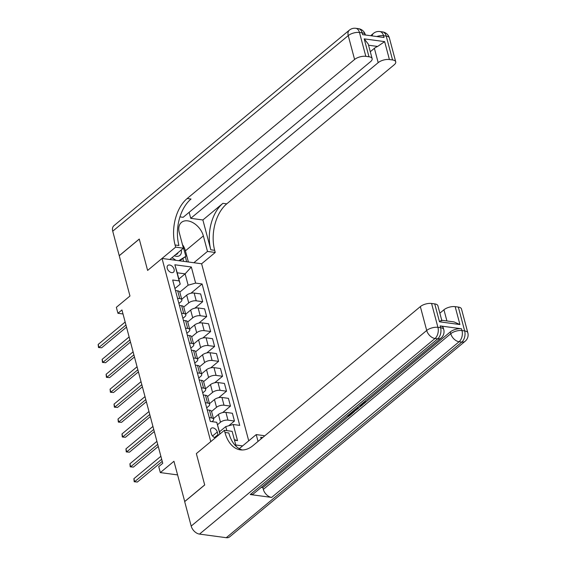<?xml version="1.0" encoding="UTF-8"?>
<svg xmlns="http://www.w3.org/2000/svg" width="566" height="566" viewBox="0 0 566 566"><rect width="100%" height="100%" fill="white"/><g stroke="black" fill="none" stroke-linecap="round" stroke-linejoin="round"><path stroke-width="0.85" d="M167.246 268.355A4.394 2.865 50.3 0 0 170.005 271.998A4.394 2.865 50.3 0 0 173.479 272.196A4.394 2.865 50.3 0 0 174.095 269.275A4.394 2.865 50.3 0 0 171.342 265.638A4.394 2.865 50.3 0 0 167.861 265.433A4.394 2.865 50.3 0 0 167.246 268.355M248.729 440.815L201.623 263.777L215.243 252.464L214.67 250.321A34.342 21.239 97.7 0 1 226.761 203.852L394.184 64.8A8.242 3.615 165.1 0 0 395.726 61.814A8.242 3.615 165.1 0 0 392.563 59.946L386.217 36.075L383.543 35.715L384.017 37.505L362.615 34.625L362.141 32.835L359.467 32.474L365.82 56.345L368.975 56.77L364.214 38.87L384.647 41.622L377.635 46.447L368.565 45.223M365.82 56.345A8.242 3.615 165.1 0 0 354.592 59.472L348.239 35.608L112.726 231.211L119.235 255.676L139.264 239.043L147.613 270.428L139.278 239.1L119.249 255.733L129.968 296.011L116.348 307.317L117.94 313.288L123.013 313.967M184.735 501.561L173.946 461.283L160.327 472.589L177.568 474.909M226.259 537.7L461.771 342.09A8.242 5.377 50.3 0 0 465.132 341.277L229.619 536.879A8.242 5.377 -129.7 0 1 226.259 537.7L199.508 534.099A8.242 5.377 -129.7 0 1 191.188 526.076L184.679 501.61L204.701 484.977L196.352 453.599L204.687 484.921L184.657 501.554M160.327 472.589L158.742 466.625L162.746 463.299L121.945 309.956L117.94 313.288M218.136 435.502A4.259 2.78 50.3 0 0 217.995 434.653L217.294 432.028A4.259 2.78 50.3 0 0 214.627 428.504A4.259 2.78 50.3 0 0 211.26 428.306A4.259 2.78 50.3 0 0 210.665 431.136L211.366 433.761A4.259 2.78 50.3 0 0 215.321 437.843M175.078 244.993A34.342 21.239 97.7 0 1 187.169 198.525L191.018 199.041A34.342 21.239 97.7 0 0 178.934 245.51L175.078 244.993L175.651 247.137L147.613 270.428L162.032 258.45L201.623 263.777M162.032 258.45L210.771 441.622L196.352 453.599L224.391 430.309L224.964 432.459A34.342 21.239 -82.3 0 0 240.409 449.864A34.342 21.239 -82.3 0 0 252.924 445.654L420.347 306.602A8.242 3.615 -14.9 0 1 431.575 303.475L437.921 327.339L440.603 327.7L440.122 325.91A8.242 3.615 -14.9 0 1 443.284 327.785L443.758 329.575A8.242 3.615 165.1 0 0 440.603 327.7A8.242 5.094 -82.3 0 1 437.695 338.85L435.021 338.496L199.508 534.099M242.602 445.902L235.774 444.982M226.839 430.641L225.763 426.594L233.249 424.514L239.722 425.384L202.097 283.976L190.926 293.252M233.249 424.514L237.536 440.617L234.501 440.214M219.898 434.044L216.771 422.293L220.075 433.896M178.87 279.045L185.124 273.852L177.208 272.791L180.221 284.125L179.146 280.885L172.672 280.014L210.297 421.422L216.771 422.293M179.146 280.885L174.859 264.775L191.336 266.996L195.624 283.106L202.097 283.976M180.221 284.125L174.936 288.519M177.54 298.303L179.747 298.6A5.497 2.405 -14.9 0 1 181.856 299.846A5.497 2.405 -14.9 0 1 180.823 301.834L178.906 303.433M181.509 313.217L183.717 313.514A5.497 2.405 -14.9 0 1 185.825 314.76A5.497 2.405 -14.9 0 1 184.792 316.755L182.875 318.347M185.478 328.131L187.686 328.429A5.497 2.405 -14.9 0 1 189.794 329.681A5.497 2.405 -14.9 0 1 188.761 331.669L186.844 333.268M189.44 343.046L191.655 343.35A5.497 2.405 -14.9 0 1 193.763 344.595A5.497 2.405 -14.9 0 1 192.73 346.583L190.806 348.182M193.409 357.967L195.624 358.264A5.497 2.405 -14.9 0 1 197.732 359.509A5.497 2.405 -14.9 0 1 196.699 361.497L194.775 363.096M197.378 372.881L199.593 373.178A5.497 2.405 -14.9 0 1 201.701 374.43A5.497 2.405 -14.9 0 1 200.668 376.418L198.744 378.01M201.347 387.795L203.562 388.092A5.497 2.405 -14.9 0 1 205.67 389.344A5.497 2.405 -14.9 0 1 204.637 391.332L202.713 392.931M205.316 402.716L207.531 403.013A5.497 2.405 -14.9 0 1 209.639 404.258A5.497 2.405 -14.9 0 1 208.606 406.247L206.682 407.845M209.286 417.63L211.5 417.927A5.497 2.405 -14.9 0 1 213.608 419.173A5.497 2.405 -14.9 0 1 212.575 421.168L211.995 421.649M219.509 431.787L225.763 426.594M217.556 424.67L220.492 422.229A5.497 2.405 -14.9 0 1 227.978 420.149L234.451 421.019L228.728 425.766M213.453 418.607L218.434 414.475A5.497 2.405 -14.9 0 1 225.912 412.388L232.385 413.258L234.451 421.019M211.55 411.447L216.523 407.315A5.497 2.405 -14.9 0 1 224.009 405.228L230.482 406.098L222.679 412.579M209.484 403.692L214.464 399.561A5.497 2.405 -14.9 0 1 221.943 397.474L228.416 398.344L230.482 406.098M203.258 394.955L205.465 395.252A5.497 2.405 -14.9 0 1 207.573 396.504L212.554 392.401A5.497 2.405 -14.9 0 1 220.04 390.314L226.513 391.184L218.709 397.665M205.515 388.771L210.495 384.639A5.497 2.405 -14.9 0 1 217.974 382.559L224.447 383.43L226.513 391.184M203.611 381.611L208.585 377.48A5.497 2.405 -14.9 0 1 216.07 375.4L222.544 376.27L214.74 382.75M201.546 373.857L206.526 369.725A5.497 2.405 -14.9 0 1 214.005 367.638L220.478 368.508L222.544 376.27M199.642 366.697L204.616 362.565A5.497 2.405 -14.9 0 1 212.101 360.478L218.575 361.349L210.771 367.829M197.576 358.943L202.557 354.811A5.497 2.405 -14.9 0 1 210.036 352.724L216.509 353.594L218.575 361.349M191.35 350.205L193.565 350.51A5.497 2.405 -14.9 0 1 195.666 351.755L200.647 347.651A5.497 2.405 -14.9 0 1 208.132 345.564L214.606 346.434L206.802 352.915M193.614 344.022L198.588 339.89A5.497 2.405 -14.9 0 1 206.074 337.81L212.54 338.68L214.606 346.434M191.704 336.862L196.678 332.73A5.497 2.405 -14.9 0 1 204.163 330.65L210.637 331.52L202.833 338.001M189.645 329.108L194.619 324.976A5.497 2.405 -14.9 0 1 202.104 322.889L208.571 323.766L210.637 331.52M187.735 321.948L192.709 317.816A5.497 2.405 -14.9 0 1 200.194 315.729L206.668 316.606L198.864 323.087M185.676 314.194L190.65 310.062A5.497 2.405 -14.9 0 1 198.135 307.975L204.609 308.845L206.668 316.606M179.443 305.463L181.658 305.76A5.497 2.405 -14.9 0 1 183.759 307.005L188.74 302.902A5.497 2.405 -14.9 0 1 196.225 300.815L202.699 301.685L194.895 308.166M181.707 299.28L186.681 295.148A5.497 2.405 -14.9 0 1 194.166 293.061L200.64 293.931L202.699 301.685M179.797 292.12L188.138 285.193L185.124 273.852L191.336 266.996M207.227 409.876L209.434 410.173A5.497 2.405 -14.9 0 1 211.543 411.418L213.608 419.173M199.289 380.041L201.496 380.338A5.497 2.405 -14.9 0 1 203.604 381.59L205.67 389.344M195.32 365.127L197.527 365.424A5.497 2.405 -14.9 0 1 199.635 366.669L201.701 374.43M187.381 335.291L189.596 335.588A5.497 2.405 -14.9 0 1 191.697 336.841L193.763 344.595M183.412 320.377L185.627 320.674A5.497 2.405 -14.9 0 1 187.728 321.92L189.794 329.681M195.624 283.106L188.138 285.193M175.474 290.542L177.689 290.839A5.497 2.405 -14.9 0 1 179.79 292.091L181.856 299.846M234.352 439.64L237.536 440.617M174.859 264.775L177.208 272.791M161.671 459.259L134.68 481.673L133.887 478.695L160.878 456.274M162.23 461.375L137.354 482.034L134.206 481.751L133.887 478.695M137.354 482.034L134.206 481.751M157.702 444.345L130.711 466.759L129.918 463.773L156.909 441.36M158.261 446.461L133.385 467.12L130.237 466.837L129.918 463.773M133.385 467.12L130.237 466.837M153.733 429.424L126.742 451.845L125.949 448.859L152.94 426.446M154.292 431.54L129.416 452.206L126.268 451.923L125.949 448.859M129.416 452.206L126.268 451.923M149.764 414.51L122.772 436.924L121.98 433.945L148.971 411.532M150.323 416.626L125.447 437.285L122.298 437.002L121.98 433.945M125.447 437.285L122.298 437.002M145.795 399.596L118.803 422.01L118.011 419.024L145.002 396.61M146.353 401.711L121.478 422.37L118.329 422.087L118.011 419.024M121.478 422.37L118.329 422.087M174.3 255.747A8.929 5.823 50.3 0 0 181.233 253.214A8.929 5.823 50.3 0 0 181.254 249.974M182.075 243.175L185.896 256.313L179.684 260.827M185.896 256.313L178.757 260.7M175.969 260.325L171.979 257.671M175.637 254.636A6.113 3.99 50.3 0 0 177.13 254.021A6.113 3.99 50.3 0 0 178.021 252.662M357.726 407.244L358.377 408.397L357.655 408.999L356.424 408.327M250.25 494.543L437.695 338.85A8.242 5.377 50.3 0 0 441.063 338.036L253.61 493.722A8.242 5.377 -129.7 0 1 250.25 494.543L271.645 497.422A8.242 5.377 -129.7 0 1 263.324 489.399L262.85 487.609L348.932 416.109M352.554 413.102L353.368 412.423M355.936 410.293L357.556 408.942M358.349 408.291L361.341 405.801M362.205 405.079L363.634 403.898M365.438 402.398L450.295 331.917A8.242 3.615 -14.9 0 1 461.523 328.789L440.122 325.91M262.85 487.609L261.237 487.39M224.391 430.309L232.145 431.356L236.128 446.319M261.117 438.848L260.7 437.27A34.342 21.239 -82.3 0 0 261.145 438.827M258.032 441.416L256.221 434.596L263.975 435.636L264.159 436.322M441.664 320.25L454.052 321.92L459.932 324.551L439.492 321.799L434.73 303.9L431.575 303.475M434.73 303.9A8.242 3.615 -14.9 0 1 437.893 305.774L441.749 320.264M239.276 448.668L256.221 434.596M439.86 313.168L443.942 309.779A8.242 3.615 -14.9 0 1 455.17 306.652L459.932 324.551M461.523 328.789L461.998 330.579L464.672 330.94L458.326 307.076L455.17 306.652M458.326 307.076A8.242 3.615 -14.9 0 1 461.481 308.951L467.834 332.815A8.242 3.615 165.1 0 0 464.672 330.94A8.242 5.094 -82.3 0 1 461.771 342.09L459.097 341.737L271.645 497.422M224.964 432.459L228.813 432.976A34.342 21.239 -82.3 0 0 242.354 449.977M439.492 321.799C441.225 320.151 441.961 319.875 441.699 320.964M347.998 415.331L349.01 415.465L351.84 413.109L352.583 413.208L352.335 412.281M352.583 413.208L349.066 416.123L347.319 415.89M351.84 413.109L351.627 412.31M349.01 415.465L348.798 414.666M355.526 409.077L356.12 409.664L353.509 412.444L351.755 412.204M352.434 411.645L353.446 411.779L354.436 410.958L355.115 409.954L354.825 409.657M353.446 411.779L353.234 410.98M354.436 410.958L354.224 410.159M357.111 407.761L358.377 408.397M359.962 405.39L362.233 405.192L361.518 405.787L359.283 405.956M362.233 405.192L362.035 404.428M361.632 404.004L364.009 403.084L363.782 402.221M364.009 403.084L364.462 402.263L364.143 401.917M364.879 401.308L365.502 401.902L364.815 403.133L360.945 404.577M193.862 262.73L207.481 251.424L203.357 235.909A15.459 10.082 50.3 0 0 193.671 223.11A15.459 10.082 50.3 0 0 181.445 222.403A15.459 10.082 50.3 0 0 179.281 232.668L183.405 248.184L175.651 247.137M207.481 251.424L215.243 252.464M202.876 219.969L210.814 249.804A34.342 21.239 97.7 0 1 222.905 203.335L202.876 219.969L190.735 218.335L189.136 212.328M179.953 216.884L183.136 217.309L370.588 61.623A8.242 3.615 165.1 0 0 372.131 58.638A8.242 3.615 165.1 0 0 368.975 56.77M384.647 41.622L389.408 59.522L392.563 59.946M389.408 59.522A8.242 3.615 165.1 0 0 378.187 62.649L374.374 48.329A8.242 3.615 -14.9 0 1 377.635 46.447M190.735 218.335L378.187 62.649M112.726 231.211A8.242 5.377 -129.7 0 1 113.879 225.735L349.392 30.125A8.242 5.377 50.3 0 0 348.239 35.608A8.242 3.615 -14.9 0 1 359.467 32.474A8.242 5.094 97.7 0 0 355.759 28.3A8.242 8.242 0 0 0 349.392 30.125M169.793 259.49L183.405 248.184M187.169 198.525L354.592 59.472M370.291 51.718L374.374 48.329M372.131 58.638L368.254 44.056L364.214 38.87M182.952 245.269A15.459 10.082 -129.7 0 1 185.415 250.816L188.386 261.994M186.674 261.768L185.344 256.773M183.632 261.358L182.945 258.768M141.825 384.682L114.834 407.096L114.042 404.11L141.033 381.696M142.384 386.79L117.509 407.456L114.36 407.173L114.042 404.11M117.509 407.456L114.36 407.173M137.856 369.761L110.865 392.174L110.073 389.196L137.064 366.782M138.415 371.876L113.54 392.535L110.391 392.252L110.073 389.196M113.54 392.535L110.391 392.252M133.887 354.847L106.896 377.26L106.104 374.275L133.095 351.861M134.446 356.962L109.578 377.621L106.422 377.338L106.104 374.275M109.578 377.621L106.422 377.338M129.918 339.933L102.927 362.346L102.135 359.36L129.126 336.947M130.484 342.048L105.609 362.707L102.453 362.424L102.135 359.36M105.609 362.707L102.453 362.424M125.949 325.011L98.958 347.432L98.166 344.446L125.157 322.033M126.515 327.127L101.639 347.786L98.484 347.51L98.166 344.446M101.639 347.786L98.484 347.51M218.434 414.475L220.492 422.229M214.464 399.561L216.523 407.315M210.495 384.639L212.554 392.401M206.526 369.725L208.585 377.48M202.557 354.811L204.616 362.565M198.588 339.89L200.647 347.651M194.619 324.976L196.678 332.73M190.65 310.062L192.709 317.816M186.681 295.148L188.74 302.902M225.912 412.388L227.978 420.149M209.434 410.173L211.5 417.927M205.465 395.252L207.531 403.013M221.943 397.474L224.009 405.228M201.496 380.338L203.562 388.092M217.974 382.559L220.04 390.314M197.527 365.424L199.593 373.178M214.005 367.638L216.07 375.4M193.565 350.51L195.624 358.264M210.036 352.724L212.101 360.478M189.596 335.588L191.655 343.35M206.074 337.81L208.132 345.564M185.627 320.674L187.686 328.429M202.104 322.889L204.163 330.65M181.658 305.76L183.717 313.514M198.135 307.975L200.194 315.729M177.689 290.839L179.747 298.6M194.166 293.061L196.225 300.815M214.507 437.553L217.995 434.653M212.54 435.983L217.294 432.028M260.7 437.27L262.702 437.539M191.188 526.076L426.7 330.466L420.347 306.602M263.324 489.399L450.769 333.707L450.295 331.917M446.914 320.957L443.942 309.779M426.7 330.466A8.242 5.377 50.3 0 0 435.021 338.496A8.242 5.094 97.7 0 0 437.921 327.339A8.242 3.615 165.1 0 0 426.7 330.466M450.769 333.707A8.242 5.377 50.3 0 0 459.097 341.737A8.242 5.094 97.7 0 0 461.998 330.579A8.242 3.615 165.1 0 0 450.769 333.707M210.814 249.804L214.67 250.321M222.905 203.335L226.761 203.852M376.758 36.528A8.242 3.615 -14.9 0 1 383.543 35.715A8.242 5.094 97.7 0 0 379.836 31.54A8.242 8.242 0 0 0 373.468 33.366A8.242 5.377 50.3 0 0 372.11 35.906M389.373 37.95A8.242 8.242 0 0 0 382.51 31.901A8.242 5.094 -82.3 0 1 386.217 36.075A8.242 3.615 -14.9 0 1 389.373 37.95L395.726 61.814M365.303 34.71A8.242 8.242 0 0 0 358.434 28.661A8.242 5.094 -82.3 0 1 362.141 32.835A8.242 3.615 -14.9 0 1 365.303 34.71L365.381 35M185.415 250.816L203.357 235.909M207.573 396.504L209.639 404.258M195.666 351.755L197.732 359.509M183.759 307.005L185.825 314.76M441.063 338.036A8.242 8.242 0 0 0 443.758 329.575M465.132 341.277A8.242 8.242 0 0 0 467.834 332.815M355.865 408.709L356.12 409.664M365.247 400.947L365.502 401.902M370.652 35.708L373.468 33.366M379.836 31.54L382.51 31.901M355.759 28.3L358.434 28.661"/></g></svg>
